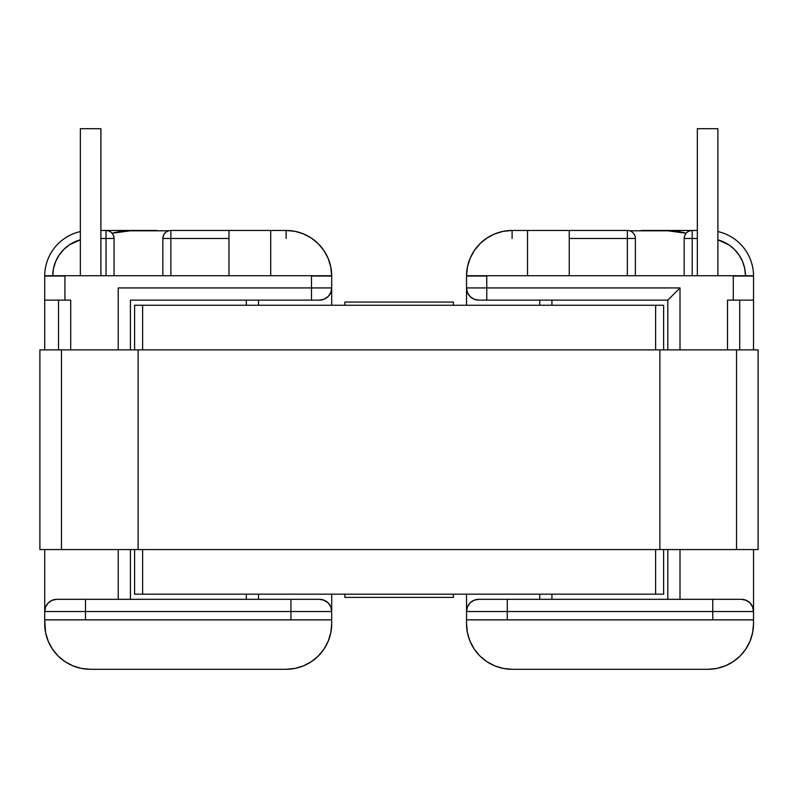 <?xml version="1.0" encoding="UTF-8"?>
<svg xmlns="http://www.w3.org/2000/svg" width="798" height="798" viewBox="0 0 798 798"><rect width="100%" height="100%" fill="white"/><g stroke="black" fill="none" stroke-linecap="round" stroke-linejoin="round"><path stroke-width="1.2" d="M479.279 599.318L741.322 599.318L745.99 600.246L749.95 602.889L752.594 606.849L753.521 611.517L753.521 549.553L753.521 611.517L507.299 611.517L507.299 619.856L712.754 619.856L712.754 599.318L507.299 599.318L507.299 611.517L712.754 611.517L712.754 619.856L466.531 619.856L466.531 623.717L466.531 594.181L466.531 611.517L467.458 606.849L470.102 602.889L474.062 600.246L478.73 599.318A12.199 12.199 0 0 0 466.531 611.517A12.199 12.199 0 0 1 478.73 599.318L507.299 599.318L507.299 611.517L466.531 611.517L466.531 623.717L467.409 632.605L466.531 623.717A45.586 45.586 0 0 0 474.231 649.053M732.185 300.128L727.517 300.128L727.517 349.883L727.517 300.128L753.521 300.128L753.521 349.883L753.521 276.048A45.586 45.586 0 0 0 717.891 231.57A45.586 45.586 0 0 1 753.521 275.729L745.492 275.729L744.724 268.447L742.549 261.455L739.058 255.021L734.379 249.375L729.512 245.305M551.927 599.318L551.927 594.181L551.927 599.318M551.927 305.265L551.927 300.128L551.927 305.265M494.66 665.821A45.586 45.586 0 0 0 494.68 665.831L486.79 661.612L479.887 655.946L474.212 649.033L479.887 655.946L486.79 661.612L494.67 665.831L503.229 668.425L512.116 669.293L707.936 669.293L716.833 668.425L725.382 665.831L733.262 661.612L740.175 655.946L745.841 649.033L750.05 641.153L745.841 649.033M642.45 230.462L697.342 230.462L692.205 230.462L692.205 275.729L692.205 238.492L684.185 238.492L684.185 275.729L684.185 238.492L697.342 238.492L692.205 238.492L692.205 230.462C687.337 230.941 684.654 233.614 684.185 238.492A8.03 8.03 0 0 1 692.205 230.462L640.205 230.792A8.03 8.03 0 0 1 642.45 230.462M667.806 300.128L667.806 349.883L667.806 300.128L668.744 299.2L667.806 300.128L486.76 300.128L667.806 300.128M667.806 549.553L667.806 599.318L667.806 549.553M478.73 300.128L486.76 300.128L486.76 287.928L680.006 287.928L680.006 349.883L680.006 287.928L668.744 299.2L680.006 287.928L486.76 287.928L486.76 276.048L486.76 300.128L478.73 300.128L474.062 299.2L470.102 296.557L467.458 292.597L466.531 287.928L466.531 276.048A45.586 45.586 0 0 1 512.116 230.462L627.358 230.462A8.03 8.03 0 0 1 635.388 238.492L569.253 238.492L627.358 238.492L627.358 275.729L627.358 238.492L635.388 238.492A8.03 8.03 0 0 0 627.358 230.462L627.358 238.492L627.358 230.462L569.253 230.462L569.253 275.729L486.76 275.729A25.356 25.356 0 0 0 486.76 276.048L466.531 276.048L466.531 305.265L466.531 287.928L486.76 287.928L466.531 287.928A12.199 12.199 0 0 0 478.73 300.128A12.199 12.199 0 0 1 466.531 287.928M470.092 258.382L474.331 250.562L470.092 258.382L467.468 266.881L466.531 275.729A45.586 45.586 0 0 0 466.531 276.048L486.76 276.048A25.356 25.356 0 0 1 486.76 275.729L466.531 275.729A45.586 45.586 0 0 1 486.9 238.073M479.997 243.699L486.89 238.083L494.75 233.904L486.89 238.083L479.997 243.699L474.331 250.562M503.259 231.33L512.116 230.462L503.259 231.33L494.75 233.904A45.586 45.586 0 0 1 512.116 230.462L527.528 230.462L527.528 275.729L466.531 275.729M727.517 300.128L753.521 300.128L753.521 276.048A45.586 45.586 0 0 0 753.521 275.729L569.253 275.729L569.253 230.462L512.116 230.462L512.116 238.492M728.704 244.757L717.891 239.829A37.556 37.556 0 0 1 745.492 275.679M680.006 549.553L680.006 599.318L680.006 549.553M750.05 641.153L752.644 632.605L753.521 623.717L753.521 611.517A12.199 12.199 0 0 0 741.322 599.318A12.199 12.199 0 0 1 753.521 611.517L753.521 619.856L712.754 619.856L753.521 619.856L753.521 623.717A45.586 45.586 0 0 1 707.936 669.293L512.116 669.293A45.586 45.586 0 0 1 466.531 623.717M740.853 257.954L742.589 261.564M753.521 275.729L733.292 275.729A25.356 25.356 0 0 1 733.302 276.048L753.521 276.048L733.302 276.048L733.302 300.128L733.302 276.048A25.356 25.356 0 0 0 733.292 275.729L527.528 275.729L527.528 230.462M539.727 599.318L539.727 594.181L539.727 599.318M539.727 305.265L539.727 300.128L539.727 305.265M467.409 632.605L470.002 641.153L474.212 649.033M739.716 349.883L739.716 300.128L739.716 349.883M635.388 275.729L635.388 238.492L635.388 275.729M707.936 669.293A45.586 45.586 0 0 0 716.833 668.425M745.831 649.053A45.586 45.586 0 0 0 753.521 623.717M741.322 599.318L712.754 599.318L712.754 611.517L753.521 611.517M466.531 619.856L507.299 619.856L507.299 611.517L466.531 611.517M697.342 275.729L697.342 128.707L717.891 128.707L717.891 275.729L717.891 128.707L697.342 128.707L697.342 275.729M330.771 266.881L328.138 258.382L330.771 266.881L331.709 275.729L311.479 275.729A25.356 25.356 0 0 1 311.479 276.048L331.709 276.048L331.709 287.928L331.709 276.048A45.586 45.586 0 0 0 331.709 275.729L270.712 275.729L270.712 230.462L228.976 230.462L228.976 275.729L228.976 230.462L170.872 230.462L170.872 238.492L170.872 230.462C166.004 230.941 163.321 233.614 162.852 238.492L170.872 238.492L170.872 275.729L170.872 238.492L228.976 238.492L162.852 238.492A8.03 8.03 0 0 1 170.872 230.462L286.123 230.462A45.586 45.586 0 0 1 331.709 276.048L311.479 276.048L311.479 287.928L118.224 287.928L118.224 349.883L118.224 287.928L311.479 287.928L311.479 276.048A25.356 25.356 0 0 0 311.479 275.729L44.718 275.729A45.586 45.586 0 0 1 80.349 231.57A45.586 45.586 0 0 0 44.718 275.729L47.88 275.729M57.466 599.318L319.509 599.318L324.178 600.246L328.128 602.889L330.781 606.849L331.709 611.517L331.709 623.717L331.709 619.856L290.931 619.856L290.931 611.517L85.486 611.517L85.486 619.856L290.931 619.856L44.718 619.856L45.596 632.605L48.189 641.153L52.399 649.033L58.064 655.946L64.977 661.612L72.857 665.831L81.406 668.425L90.304 669.293L286.123 669.293L295.011 668.425L303.569 665.831L311.449 661.612L318.352 655.946L324.018 649.033L328.237 641.153L330.831 632.605L331.709 623.717A45.586 45.586 0 0 1 286.123 669.293L90.304 669.293A45.586 45.586 0 0 1 44.718 623.717A45.586 45.586 0 0 0 52.409 649.053M100.897 230.462L155.79 230.462L100.897 230.462M106.034 238.492L100.897 238.492L106.034 238.492L106.034 275.729L106.034 230.462L106.034 238.492L114.054 238.492L106.034 238.492M80.349 239.829L69.536 244.757L63.86 249.375L59.182 255.021L55.69 261.455L53.516 268.447L52.738 275.729A37.556 37.556 0 0 1 80.349 239.829M246.313 300.128L246.313 305.265L246.313 300.128M246.313 594.181L246.313 599.318L246.313 594.181M118.224 599.318L118.224 549.553L118.224 599.318M323.908 250.562L328.138 258.382L323.908 250.562L318.242 243.699L311.35 238.083L303.489 233.904L294.971 231.33L286.123 230.462L270.712 230.462L270.712 275.729L64.937 275.729A25.356 25.356 0 0 0 64.937 276.048L44.718 276.048L44.718 349.883L44.718 300.128L70.713 300.128L70.713 349.883L70.713 300.128L66.054 300.128M44.718 611.517L85.486 611.517L85.486 599.318L56.917 599.318A12.199 12.199 0 0 0 44.718 611.517L44.718 619.856L85.486 619.856L85.486 611.517L290.931 611.517L290.931 599.318L85.486 599.318L85.486 611.517L44.718 611.517L44.718 549.553L44.718 611.517L45.646 606.849L48.289 602.889L52.249 600.246L56.917 599.318A12.199 12.199 0 0 0 44.718 611.517L44.718 623.717M331.709 287.928L331.709 305.265L331.709 287.928L330.781 292.597L328.128 296.557L324.178 299.2L319.509 300.128A12.199 12.199 0 0 0 331.709 287.928L311.479 287.928L331.709 287.928A12.199 12.199 0 0 1 319.509 300.128L311.479 300.128L311.479 287.928L311.479 300.128L319.509 300.128M331.709 594.181L331.709 611.517L331.709 594.181M44.718 275.729L64.937 275.729A25.356 25.356 0 0 0 64.937 276.048L44.718 276.048A45.586 45.586 0 0 1 44.718 275.729A45.586 45.586 0 0 0 44.718 276.048L44.718 300.128L64.937 300.128L64.937 276.048L64.937 300.128L70.713 300.128M258.512 300.128L258.512 305.265L258.512 300.128M258.512 594.181L258.512 599.318L258.512 594.181M130.423 349.883L130.423 300.128L311.479 300.128L130.423 300.128L130.423 349.883M130.423 599.318L130.423 549.553L130.423 599.318M58.523 300.128L58.523 349.883L58.523 300.128M114.054 275.729L114.054 238.492C113.575 233.614 110.902 230.941 106.034 230.462A8.03 8.03 0 0 1 114.054 238.492L114.054 275.729M162.852 238.492L162.852 275.729L162.852 238.492M331.709 275.729A45.586 45.586 0 0 0 311.34 238.073M303.499 233.904A45.586 45.586 0 0 0 286.123 230.462L294.971 231.33M286.123 669.293A45.586 45.586 0 0 0 295.021 668.425M324.008 649.053A45.586 45.586 0 0 0 331.709 623.717M72.847 665.821A45.586 45.586 0 0 0 72.867 665.831L64.977 661.612L58.064 655.946L52.399 649.033M81.406 668.425L90.304 669.293M319.509 599.318A12.199 12.199 0 0 1 331.709 611.517L290.931 611.517L290.931 619.856L331.709 619.856L331.709 611.517A12.199 12.199 0 0 0 319.509 599.318L290.931 599.318L290.931 611.517L331.709 611.517M286.123 238.492L286.123 230.462M80.349 275.729L80.349 128.707L100.897 128.707L100.897 275.729L100.897 128.707L80.349 128.707L80.349 275.729M67.561 246.153L69.536 244.757M330.831 632.605L328.237 641.153L324.018 649.033M311.35 238.083L318.242 243.699M155.79 230.792L155.79 230.462A8.03 8.03 0 0 1 158.034 230.792A8.03 8.03 0 0 0 155.79 230.462L155.79 230.792M663.637 305.265L663.637 349.883L663.637 305.265L142.623 305.265L142.623 349.883L142.623 305.265L663.637 305.265M663.637 549.553L663.637 594.181L663.637 549.553M142.623 594.181L655.617 594.181L655.617 549.553L655.617 594.181L663.637 594.181L142.623 594.181L142.623 549.553L142.623 594.181L134.603 594.181L134.603 549.553L134.603 594.181L142.623 594.181M655.617 349.883L655.617 305.265L655.617 349.883M134.603 349.883L134.603 305.265L142.623 305.265L134.603 305.265L134.603 349.883M681.402 232.128L686.14 233.235L667.806 230.792L629.612 230.792L667.806 230.792A69.665 69.665 0 0 1 686.14 233.245M112.099 233.245A69.665 69.665 0 0 1 130.423 230.792L168.627 230.792L130.423 230.792L112.099 233.235L130.423 230.792M453.374 597.393L344.866 597.393L344.866 594.181L344.866 597.393L453.374 597.393L453.374 594.181L453.374 597.393M453.374 302.053L453.374 305.265L453.374 302.053L344.866 302.053L453.374 302.053M344.866 305.265L344.866 302.053L344.866 305.265M39.9 549.553L39.9 349.883L39.9 549.553L61.456 549.553L61.456 349.883L138.114 349.883L138.114 549.553L758.1 549.553L758.1 349.883L736.544 349.883L736.544 549.553L736.544 349.883L659.886 349.883L659.886 549.553L659.886 349.883L138.114 349.883L138.114 549.553L61.456 549.553L61.456 349.883L39.9 349.883L758.1 349.883L758.1 549.553L39.9 549.553"/></g></svg>
